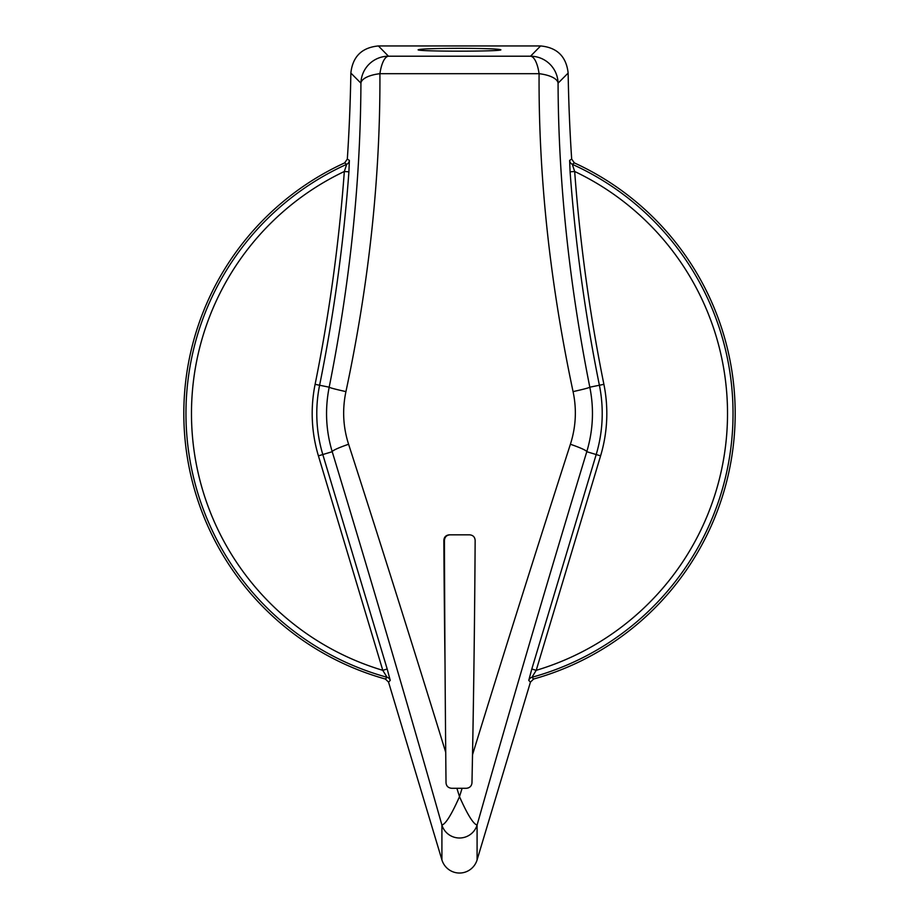 <?xml version="1.0" encoding="UTF-8"?>
<svg xmlns="http://www.w3.org/2000/svg" width="919" height="919" viewBox="0 0 919 919"><rect width="100%" height="100%" fill="white"/><g stroke="black" fill="none" stroke-linecap="round" stroke-linejoin="round"><path stroke-width="1.38" d="M475.146 540.349C474.847 537.006 473.021 535.168 469.678 534.835C473.032 535.168 474.859 537.006 475.157 540.349L475.146 540.349A970.211 50.775 90 0 1 472.24 769.214L472.538 754.694C503.773 653.329 536.386 549.849 570.4 444.256A27.57 2.631 16.9 0 1 586.781 451.711C547.667 580.601 511.102 705.045 477.087 825.055A18.38 18.242 180 0 1 441.913 825.055C407.898 705.045 371.333 580.601 332.218 451.711A27.57 2.631 -16.9 0 1 348.6 444.256C382.212 548.586 414.584 651.284 445.726 752.339M533.617 679.026A275.666 275.666 0 0 0 574.341 162.893L572.319 164.317L574.674 171.485A1708.858 1708.858 0 0 0 603.898 384.337A147.316 147.316 0 0 1 600.589 455.858L536.214 670.33L531.94 677.28L533.617 679.026L530.447 682.128L477.087 859.897A18.518 18.38 90 0 1 441.913 859.897L441.913 825.055C445.692 824.033 451.551 814.567 459.5 796.658L462.108 788.295L466.347 788.295C469.793 787.882 471.665 786.044 471.975 782.781A970.211 50.775 90 0 0 472.24 769.214M462.108 788.295L454.296 788.295L456.892 788.295L459.5 796.658C467.449 814.567 473.308 824.033 477.087 825.055L477.087 859.897M445.037 665.092A970.211 50.775 -90 0 1 443.843 540.349C444.13 537.006 445.956 535.168 449.311 534.835L469.689 534.835M449.931 534.835C446.577 535.168 444.75 537.006 444.44 540.349A970.211 25.399 90 0 0 446.025 782.781C446.301 786.044 448.15 787.882 451.597 788.295L454.296 788.295M468.265 787.951L466.415 788.295M570.4 444.256C575.937 426.875 576.833 409.323 573.065 391.609C549.826 282.041 538.5 176.069 539.085 73.692A27.57 10.534 -0.4 0 1 558.074 83.169C558.373 180.882 568.953 282.225 589.814 387.186C594.156 408.863 593.146 430.368 586.781 451.711L596.19 454.537L531.814 669.009L536.214 670.33A268.038 268.038 0 0 0 574.674 171.485L570.09 171.819L569.631 160.434L571.675 159.033L574.341 162.893M472.538 754.694A970.211 50.775 -90 0 0 475.157 540.349M344.659 162.893L347.325 159.033L349.369 160.434L348.91 171.819L344.326 171.485A1708.858 1708.858 0 0 1 315.102 384.337A147.316 147.316 0 0 0 318.411 455.858L382.786 670.33A268.038 268.038 0 0 1 344.326 171.485L346.681 164.317L344.659 162.893A275.666 275.666 0 0 0 385.383 679.026L387.06 677.28L382.786 670.33L387.186 669.009L322.81 454.537L332.218 451.711C325.866 430.597 324.855 409.081 329.186 387.186C349.932 283.305 360.512 181.973 360.926 83.169A27.57 10.534 0.4 0 1 379.915 73.692A27.57 9.305 -89.3 0 1 388.473 56.208L530.527 56.208A27.57 9.305 -90.7 0 1 539.085 73.692L379.915 73.692C380.409 176.907 369.082 282.88 345.935 391.609C342.178 409.541 343.074 427.082 348.6 444.256M568.149 73.061L558.074 83.169A27.57 27.536 44.4 0 0 530.527 56.208L540.602 45.95C557.109 47.501 566.299 56.541 568.149 73.061A1710.983 1710.983 0 0 0 571.675 159.033M569.631 160.434A4.595 4.595 55.3 0 0 572.319 164.317A273.54 273.54 0 0 1 531.94 677.28A4.595 4.595 -44.3 0 0 528.758 680.393L531.814 669.009M349.369 160.434A4.595 4.595 124.7 0 1 346.681 164.317A273.54 273.54 0 0 0 387.06 677.28A4.595 4.595 -135.7 0 1 390.242 680.393L388.553 682.128L385.383 679.026M441.913 859.897L388.553 682.128M444.83 632.444L444.038 540.349A5.514 0.643 179.6 0 1 444.44 540.131M459.5 48.328C434.434 48.408 420.649 48.891 418.145 49.764C416.146 51.625 502.854 51.625 500.855 49.764C498.351 48.891 484.566 48.408 459.5 48.328M347.325 159.033A1710.983 1710.983 0 0 0 350.851 73.061C352.666 56.576 361.845 47.535 378.398 45.95L540.602 45.95M378.398 45.95L388.473 56.208A27.57 27.536 -44.4 0 0 360.926 83.169L350.851 73.061M443.843 540.349L444.038 540.349A5.514 5.503 -90 0 1 449.54 534.835L449.54 534.835M573.065 391.609A27.57 1.114 -11.5 0 0 589.814 387.186L599.395 385.245A1713.441 1713.441 0 0 1 570.09 171.819M530.447 682.128L528.758 680.393M600.589 455.858L596.19 454.537A142.721 142.721 0 0 0 599.395 385.245L603.898 384.337M387.186 669.009L390.242 680.393M348.91 171.819A1713.441 1713.441 0 0 1 319.605 385.245L329.186 387.186A27.57 1.114 11.5 0 0 345.935 391.609M315.102 384.337L319.605 385.245A142.721 142.721 0 0 0 322.81 454.537L318.411 455.858"/></g></svg>
